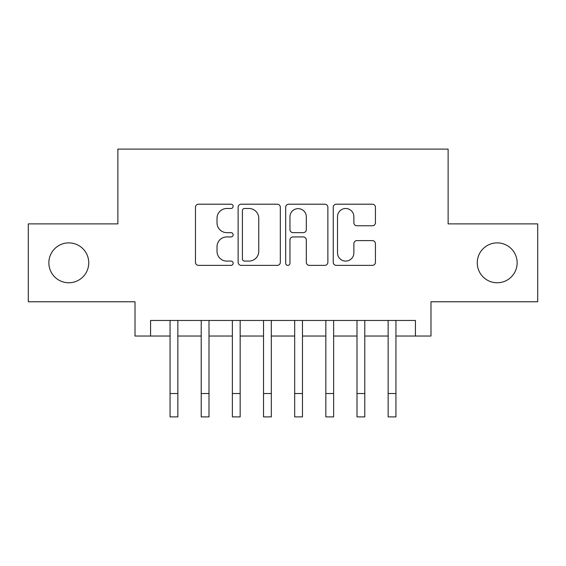 <?xml version="1.0" encoding="UTF-8"?>
<svg xmlns="http://www.w3.org/2000/svg" width="566" height="566" viewBox="0 0 566 566"><rect width="100%" height="100%" fill="white"/><g stroke="black" fill="none" stroke-linecap="round" stroke-linejoin="round"><path stroke-width="0.85" d="M233.15 206.342A2.144 2.144 0 0 0 231.013 204.206L198.517 204.206A3.056 3.056 0 0 0 195.461 207.262L195.461 262.313A3.056 3.056 0 0 0 198.517 265.369L231.013 265.369A2.144 2.144 0 0 0 233.15 263.225A2.144 2.144 0 0 0 231.013 261.089L226.803 261.089A9.785 9.785 0 0 1 217.019 251.297L217.019 246.712A9.785 9.785 0 0 1 226.803 236.928L231.013 236.928A2.144 2.144 0 0 0 233.15 234.784A2.144 2.144 0 0 0 231.013 232.647L226.803 232.647A9.785 9.785 0 0 1 217.019 222.863L217.019 218.271A9.785 9.785 0 0 1 226.803 208.486L231.013 208.486A2.144 2.144 0 0 0 233.15 206.342M477.258 262.829A19.937 19.937 0 0 0 497.196 282.767A19.937 19.937 0 0 0 517.14 262.829A19.937 19.937 0 0 0 497.196 242.885A19.937 19.937 0 0 0 477.258 262.829M48.86 262.829A19.937 19.937 0 0 0 68.804 282.767A19.937 19.937 0 0 0 88.742 262.829A19.937 19.937 0 0 0 68.804 242.885A19.937 19.937 0 0 0 48.86 262.829M372.371 225.763A3.056 3.056 0 0 0 375.435 222.707L375.435 207.262A3.056 3.056 0 0 0 372.371 204.206L336.289 204.206A3.056 3.056 0 0 0 333.233 207.262L333.233 262.313A3.056 3.056 0 0 0 336.289 265.369L372.371 265.369A3.056 3.056 0 0 0 375.435 262.313L375.435 243.656A3.056 3.056 0 0 0 372.371 240.6L356.934 240.6A3.056 3.056 0 0 0 353.87 243.656L353.87 252.903A8.179 8.179 0 0 1 345.692 261.089A8.179 8.179 0 0 1 337.513 252.903L337.513 216.665A8.179 8.179 0 0 1 345.692 208.486A8.179 8.179 0 0 1 353.87 216.665L353.87 222.707A3.056 3.056 0 0 0 356.934 225.763L372.371 225.763M150.584 336.041L150.584 320.462L415.416 320.462L415.416 336.041L430.988 336.041L430.988 301.77L537.7 301.77L537.7 223.881L448.123 223.881L448.123 149.106L117.877 149.106L117.877 223.881L28.3 223.881L28.3 301.77L135.012 301.77L135.012 336.041L170.062 336.041M280.326 207.262A3.056 3.056 0 0 0 277.269 204.206L241.18 204.206A3.056 3.056 0 0 0 238.123 207.262L238.123 262.313A3.056 3.056 0 0 0 241.18 265.369L277.269 265.369A3.056 3.056 0 0 0 280.326 262.313L280.326 207.262M288.731 204.206L324.82 204.206A3.056 3.056 0 0 1 327.877 207.262L327.877 262.313A3.056 3.056 0 0 1 324.82 265.369L309.376 265.369A3.056 3.056 0 0 1 306.319 262.313L306.319 239.984A3.056 3.056 0 0 0 303.263 236.928L293.018 236.928A3.056 3.056 0 0 0 289.955 239.984L289.955 263.225A2.144 2.144 0 0 1 287.818 265.369A2.144 2.144 0 0 1 285.674 263.225L285.674 207.262A3.056 3.056 0 0 1 288.731 204.206M177.851 336.041L201.213 336.041M209.003 336.041L232.371 336.041M240.161 336.041L263.53 336.041M271.319 336.041L294.681 336.041M302.47 336.041L325.839 336.041M333.629 336.041L356.997 336.041M364.787 336.041L388.149 336.041M395.938 336.041L415.416 336.041M244.54 208.486A2.144 2.144 0 0 0 242.404 210.63L242.404 258.945A2.144 2.144 0 0 0 244.54 261.089L248.976 261.089A9.785 9.785 0 0 0 258.761 251.297L258.761 218.271A9.785 9.785 0 0 0 248.976 208.486L244.54 208.486M306.319 216.82A8.179 8.179 0 0 0 298.14 208.642A8.179 8.179 0 0 0 289.955 216.82L289.955 229.584A3.056 3.056 0 0 0 293.018 232.647L303.263 232.647A3.056 3.056 0 0 0 306.319 229.584L306.319 216.82M170.062 393.526L177.851 393.526L177.851 416.894L170.062 416.894L170.062 320.462M177.851 393.526L177.851 320.462M201.213 416.894L209.003 416.894L201.213 416.894L201.213 320.462M209.003 416.894L209.003 320.462M232.371 416.894L240.161 416.894L232.371 416.894L232.371 320.462M240.161 416.894L240.161 320.462M263.53 416.894L271.319 416.894L263.53 416.894L263.53 320.462M271.319 416.894L271.319 320.462M294.681 416.894L302.47 416.894L294.681 416.894L294.681 320.462M302.47 416.894L302.47 320.462M325.839 416.894L333.629 416.894L325.839 416.894L325.839 320.462M333.629 416.894L333.629 320.462M356.997 416.894L364.787 416.894L356.997 416.894L356.997 320.462M364.787 416.894L364.787 320.462M388.149 416.894L395.938 416.894L388.149 416.894L388.149 320.462M395.938 416.894L395.938 320.462M201.213 393.526L209.003 393.526M232.371 393.526L240.161 393.526M263.53 393.526L271.319 393.526M294.681 393.526L302.47 393.526M325.839 393.526L333.629 393.526M356.997 393.526L364.787 393.526M388.149 393.526L395.938 393.526"/></g></svg>
